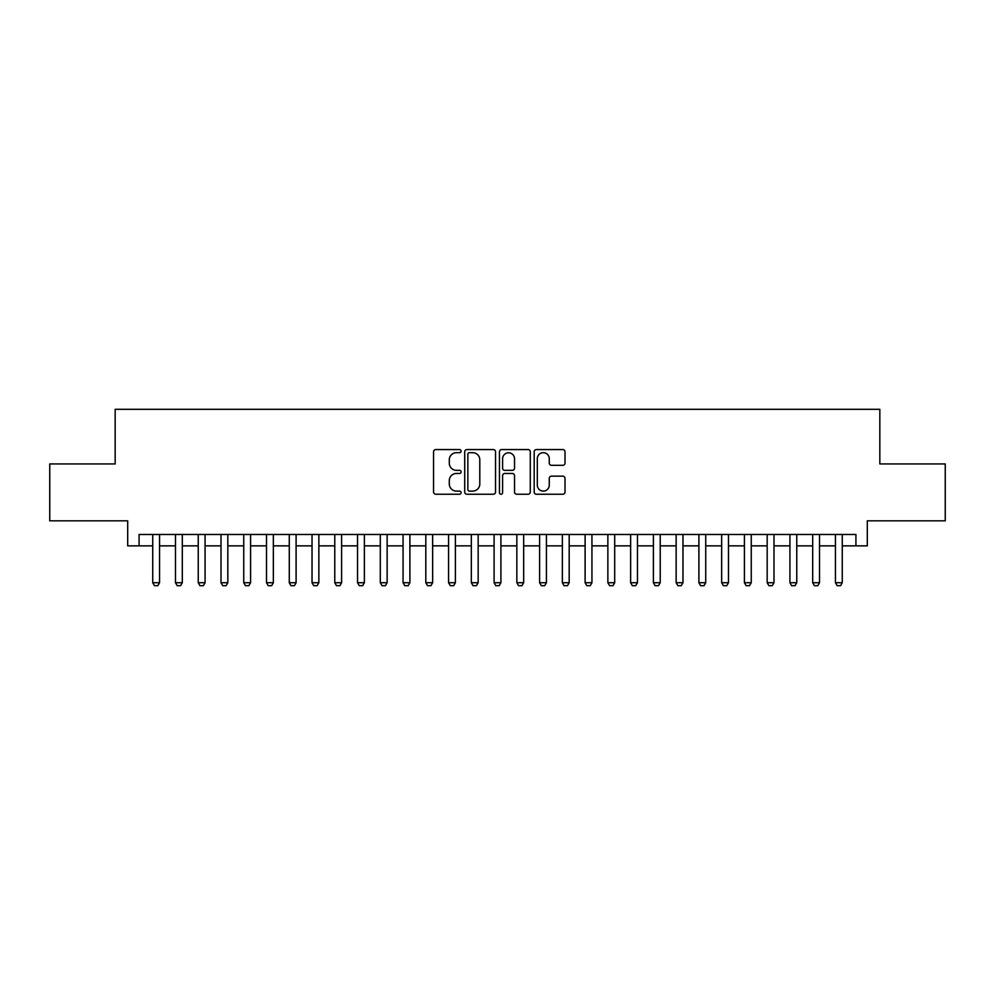 <?xml version="1.0" encoding="UTF-8"?>
<svg xmlns="http://www.w3.org/2000/svg" width="995" height="995" viewBox="0 0 995 995"><rect width="100%" height="100%" fill="white"/><g stroke="black" fill="none" stroke-linecap="round" stroke-linejoin="round"><path stroke-width="1.49" d="M461.095 451.121A1.567 1.567 0 0 0 459.528 449.566L435.798 449.566A2.239 2.239 0 0 0 433.559 451.792L433.559 492.003A2.239 2.239 0 0 0 435.798 494.241L459.528 494.241A1.567 1.567 0 0 0 461.095 492.674A1.567 1.567 0 0 0 459.528 491.107L456.456 491.107A7.152 7.152 0 0 1 449.305 483.956L449.305 480.61A7.152 7.152 0 0 1 456.456 473.458L459.528 473.458A1.567 1.567 0 0 0 461.095 471.904A1.567 1.567 0 0 0 459.528 470.337L456.456 470.337A7.152 7.152 0 0 1 449.305 463.185L449.305 459.839A7.152 7.152 0 0 1 456.456 452.688L459.528 452.688A1.567 1.567 0 0 0 461.095 451.121M562.784 465.312A2.239 2.239 0 0 0 565.011 463.073L565.011 451.792A2.239 2.239 0 0 0 562.784 449.566L536.429 449.566A2.239 2.239 0 0 0 534.191 451.792L534.191 492.003A2.239 2.239 0 0 0 536.429 494.241L562.784 494.241A2.239 2.239 0 0 0 565.011 492.003L565.011 478.371A2.239 2.239 0 0 0 562.784 476.145L551.504 476.145A2.239 2.239 0 0 0 549.265 478.371L549.265 485.137A5.97 5.97 0 0 1 543.295 491.107A5.97 5.97 0 0 1 537.312 485.137L537.312 458.658A5.97 5.97 0 0 1 543.295 452.688A5.97 5.97 0 0 1 549.265 458.658L549.265 463.073A2.239 2.239 0 0 0 551.504 465.312L562.784 465.312M139.076 545.857L139.076 534.477L855.924 534.477L855.924 545.857L867.304 545.857L867.304 520.82L945.25 520.82L945.25 463.931L879.829 463.931L879.829 409.318L115.171 409.318L115.171 463.931L49.75 463.931L49.75 520.82L127.696 520.82L127.696 545.857L152.732 545.857M495.547 451.792A2.239 2.239 0 0 0 493.309 449.566L466.953 449.566A2.239 2.239 0 0 0 464.715 451.792L464.715 492.003A2.239 2.239 0 0 0 466.953 494.241L493.309 494.241A2.239 2.239 0 0 0 495.547 492.003L495.547 451.792M501.691 449.566L528.046 449.566A2.239 2.239 0 0 1 530.285 451.792L530.285 492.003A2.239 2.239 0 0 1 528.046 494.241L516.766 494.241A2.239 2.239 0 0 1 514.527 492.003L514.527 475.697A2.239 2.239 0 0 0 512.301 473.458L504.813 473.458A2.239 2.239 0 0 0 502.587 475.697L502.587 492.674A1.567 1.567 0 0 1 501.02 494.241A1.567 1.567 0 0 1 499.453 492.674L499.453 451.792A2.239 2.239 0 0 1 501.691 449.566M159.548 545.857L175.481 545.857M182.309 545.857L198.241 545.857M205.069 545.857L221.002 545.857M227.83 545.857L243.75 545.857M250.578 545.857L266.511 545.857M273.339 545.857L289.271 545.857M296.1 545.857L312.032 545.857M318.86 545.857L334.78 545.857M341.608 545.857L357.541 545.857M364.369 545.857L380.301 545.857M387.13 545.857L403.062 545.857M409.89 545.857L425.81 545.857M432.638 545.857L448.571 545.857M455.399 545.857L471.331 545.857M478.16 545.857L494.092 545.857M500.908 545.857L516.84 545.857M523.668 545.857L539.601 545.857M546.429 545.857L562.362 545.857M569.19 545.857L585.11 545.857M591.938 545.857L607.87 545.857M614.699 545.857L630.631 545.857M637.459 545.857L653.392 545.857M660.22 545.857L676.14 545.857M682.968 545.857L698.9 545.857M705.729 545.857L721.661 545.857M728.489 545.857L744.422 545.857M751.25 545.857L767.17 545.857M773.998 545.857L789.93 545.857M796.759 545.857L812.691 545.857M819.519 545.857L835.452 545.857M842.268 545.857L855.924 545.857M469.416 452.688A1.567 1.567 0 0 0 467.849 454.255L467.849 489.54A1.567 1.567 0 0 0 469.416 491.107L472.65 491.107A7.152 7.152 0 0 0 479.801 483.956L479.801 459.839A7.152 7.152 0 0 0 472.65 452.688L469.416 452.688M514.527 458.77A5.97 5.97 0 0 0 508.557 452.8A5.97 5.97 0 0 0 502.587 458.77L502.587 468.098A2.239 2.239 0 0 0 504.813 470.337L512.301 470.337A2.239 2.239 0 0 0 514.527 468.098L514.527 458.77M159.548 534.477L159.548 582.722L157.844 585.682L154.436 585.682L152.732 582.722L152.732 534.477M152.732 582.722L159.548 582.722M182.309 534.477L182.309 582.722L180.605 585.682L177.197 585.682L175.481 582.722L175.481 534.477M175.481 582.722L182.309 582.722M205.069 534.477L205.069 582.722L203.366 585.682L199.945 585.682L198.241 582.722L198.241 534.477M198.241 582.722L205.069 582.722M227.83 534.477L227.83 582.722L226.114 585.682L222.706 585.682L221.002 582.722L221.002 534.477M221.002 582.722L227.83 582.722M250.578 534.477L250.578 582.722L248.874 585.682L245.466 585.682L243.75 582.722L243.75 534.477M243.75 582.722L250.578 582.722M273.339 534.477L273.339 582.722L271.635 585.682L268.215 585.682L266.511 582.722L266.511 534.477M266.511 582.722L273.339 582.722M296.1 534.477L296.1 582.722L294.396 585.682L290.975 585.682L289.271 582.722L289.271 534.477M289.271 582.722L296.1 582.722M318.86 534.477L318.86 582.722L317.144 585.682L313.736 585.682L312.032 582.722L312.032 534.477M312.032 582.722L318.86 582.722M341.608 534.477L341.608 582.722L339.904 585.682L336.497 585.682L334.78 582.722L334.78 534.477M334.78 582.722L341.608 582.722M364.369 534.477L364.369 582.722L362.665 585.682L359.245 585.682L357.541 582.722L357.541 534.477M357.541 582.722L364.369 582.722M387.13 534.477L387.13 582.722L385.426 585.682L382.005 585.682L380.301 582.722L380.301 534.477M380.301 582.722L387.13 582.722M409.89 534.477L409.89 582.722L408.174 585.682L404.766 585.682L403.062 582.722L403.062 534.477M403.062 582.722L409.89 582.722M432.638 534.477L432.638 582.722L430.935 585.682L427.527 585.682L425.81 582.722L425.81 534.477M425.81 582.722L432.638 582.722M455.399 534.477L455.399 582.722L453.695 585.682L450.275 585.682L448.571 582.722L448.571 534.477M448.571 582.722L455.399 582.722M478.16 534.477L478.16 582.722L476.443 585.682L473.035 585.682L471.331 582.722L471.331 534.477M471.331 582.722L478.16 582.722M500.908 534.477L500.908 582.722L499.204 585.682L495.796 585.682L494.092 582.722L494.092 534.477M494.092 582.722L500.908 582.722M523.668 534.477L523.668 582.722L521.965 585.682L518.557 585.682L516.84 582.722L516.84 534.477M516.84 582.722L523.668 582.722M546.429 534.477L546.429 582.722L544.725 585.682L541.305 585.682L539.601 582.722L539.601 534.477M539.601 582.722L546.429 582.722M569.19 534.477L569.19 582.722L567.473 585.682L564.065 585.682L562.362 582.722L562.362 534.477M562.362 582.722L569.19 582.722M591.938 534.477L591.938 582.722L590.234 585.682L586.826 585.682L585.11 582.722L585.11 534.477M585.11 582.722L591.938 582.722M614.699 534.477L614.699 582.722L612.995 585.682L609.574 585.682L607.87 582.722L607.87 534.477M607.87 582.722L614.699 582.722M637.459 534.477L637.459 582.722L635.755 585.682L632.335 585.682L630.631 582.722L630.631 534.477M630.631 582.722L637.459 582.722M660.22 534.477L660.22 582.722L658.503 585.682L655.096 585.682L653.392 582.722L653.392 534.477M653.392 582.722L660.22 582.722M682.968 534.477L682.968 582.722L681.264 585.682L677.856 585.682L676.14 582.722L676.14 534.477M676.14 582.722L682.968 582.722M705.729 534.477L705.729 582.722L704.025 585.682L700.604 585.682L698.9 582.722L698.9 534.477M698.9 582.722L705.729 582.722M728.489 534.477L728.489 582.722L726.785 585.682L723.365 585.682L721.661 582.722L721.661 534.477M721.661 582.722L728.489 582.722M751.25 534.477L751.25 582.722L749.533 585.682L746.126 585.682L744.422 582.722L744.422 534.477M744.422 582.722L751.25 582.722M773.998 534.477L773.998 582.722L772.294 585.682L768.886 585.682L767.17 582.722L767.17 534.477M767.17 582.722L773.998 582.722M796.759 534.477L796.759 582.722L795.055 585.682L791.634 585.682L789.93 582.722L789.93 534.477M789.93 582.722L796.759 582.722M819.519 534.477L819.519 582.722L817.803 585.682L814.395 585.682L812.691 582.722L812.691 534.477M812.691 582.722L819.519 582.722M842.268 534.477L842.268 582.722L840.564 585.682L837.156 585.682L835.452 582.722L835.452 534.477M835.452 582.722L842.268 582.722"/></g></svg>
